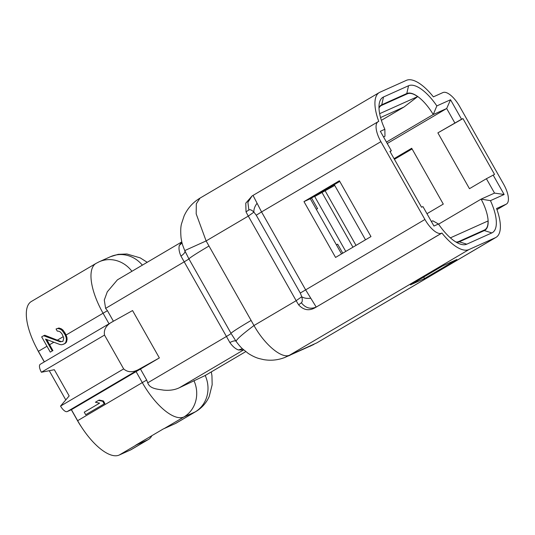 <?xml version="1.0" encoding="UTF-8"?>
<svg xmlns="http://www.w3.org/2000/svg" width="535" height="535" viewBox="0 0 535 535"><rect width="100%" height="100%" fill="white"/><g stroke="black" fill="none" stroke-linecap="round" stroke-linejoin="round"><path stroke-width="0.8" d="M104.178 403.831L102.74 401.297L98.554 400.381L95.404 402.233L99.597 403.149L84.262 412.177L85.7 414.712L104.88 403.517L103.442 400.983L102.74 401.297M103.442 400.983L99.256 400.06L98.554 400.381M104.88 403.517L85.7 414.712M151.84 435.697A48.631 19.24 -120.5 0 1 148.489 439.442L131.249 449.594A48.631 19.24 -120.5 0 1 130.5 449.982L119.211 455.051A48.631 19.24 -120.5 0 1 77.642 420.684L71.422 409.683L67.189 411.589A7.784 3.076 -120.5 0 1 60.542 406.085L69.162 395.933L54.329 369.712L41.396 372.253A7.784 3.076 -120.5 0 1 40.272 364.275A7.784 3.076 -120.5 0 1 40.392 364.215M193.938 380.606A29.178 26.777 65.8 0 1 183.879 416.979L195.168 411.91A29.178 26.777 65.8 0 0 205.206 375.496L179.359 387.741C174.825 389.928 169.488 390.717 163.356 390.102C158.032 389.159 149.853 389.039 147.727 382.826L146.684 380.057L140.464 369.056A29.178 1.17 150.5 0 0 136.091 371.611L71.422 409.683M394.054 158.661L411.703 148.269L443.288 204.102L426.97 213.706M394.429 159.323L412.077 148.937M303.974 201.608L335.565 257.435L370.976 236.584L339.391 180.756L303.974 201.608L310.327 198.752L341.537 253.918M339.765 181.418L310.327 198.752M380.893 141.655L424.924 219.477A19.454 7.697 59.5 0 0 441.556 233.227L441.937 233.053A41.824 16.545 59.5 0 0 468.934 249.571L495.397 237.687A41.824 16.545 59.5 0 0 496.039 237.353A41.824 16.545 59.5 0 0 496.554 208.523L506.103 204.23A19.454 7.697 59.5 0 0 506.404 204.076A19.454 7.697 59.5 0 0 503.589 184.14L459.558 106.318A19.454 7.697 59.5 0 0 442.933 92.568L433.377 96.862A41.824 16.545 59.5 0 0 406.379 80.35L379.917 92.234A41.824 16.545 59.5 0 0 379.275 92.562A41.824 16.545 59.5 0 0 378.76 121.398L378.379 121.565A19.454 7.697 59.5 0 0 378.078 121.719A19.454 7.697 59.5 0 0 380.893 141.655L261.548 211.927L253.022 195.375M486.402 178.717L494.547 174.41L462.962 118.583L437.877 132.861L469.462 188.688L486.402 178.717L494.534 193.095L504.144 194.499L490.448 200.652L481.112 199.127A32.1 12.7 -120.5 0 1 484.817 230.317A32.1 12.7 -120.5 0 1 484.329 230.572L459.284 241.82A32.1 12.7 -120.5 0 1 456.388 242.295M490.448 200.652A37.931 15.007 -120.5 0 1 491.819 232.926L466.774 244.181A37.931 15.007 -120.5 0 1 459.906 243.967A37.931 15.007 -120.5 0 1 438.473 224.004L433.945 226.037L422.938 206.584L421.526 207.212L389.941 151.385L391.353 150.75L380.345 131.296L384.866 129.263A37.931 15.007 -120.5 0 1 379.221 103.757A37.931 15.007 -120.5 0 1 383.495 96.989L408.539 85.74A37.931 15.007 -120.5 0 1 436.841 105.917L450.544 99.757L461.551 119.218L437.877 132.861M442.779 265.835L456.89 259.495L424.556 278.534L410.445 284.874L442.779 265.835M423.72 277.056L424.556 278.534M495.397 237.687L316.78 342.895L289.669 355.12C282.005 359.166 264.885 344.988 253.985 325.527L206.122 240.937L196.178 213.846L196.325 203.781L200.023 198.111L379.275 92.562M113.407 321.234L107.441 310.688L105.609 308.387L104.292 300.041L107.294 291.809L117.419 279.845L181.8 241.914M148.489 439.442A48.631 19.24 -120.5 0 1 147.747 439.83L136.458 444.899A48.631 19.24 -120.5 0 1 135.73 445.18L163.442 428.863A48.631 19.24 -120.5 0 0 164.171 428.582L175.46 423.513A48.631 19.24 -120.5 0 0 176.202 423.125L195.91 411.522A48.631 19.24 59.5 0 1 195.168 411.91L175.46 423.513M313.851 344.46L284.68 357.527L289.669 355.12L468.934 249.571M181.726 242.001L179.319 245.485C178.576 248.394 179.118 251.925 180.944 256.078L229.863 342.54C232.551 346.372 235.413 348.853 238.436 349.984L243.719 349.943M229.863 342.54C233.32 340.775 235.447 340.414 236.236 341.457C235.594 340.227 241.512 334.917 253.985 325.527L296.163 300.69A41.824 16.545 59.5 0 0 298.65 304.863L301.339 302.763C305.478 308.04 310.434 309.464 316.198 307.036L305.579 289.749L261.548 211.927L256.258 215.217L253.898 212.148C251.717 209.974 250.039 209.265 248.862 210.014L246.02 211.84A41.824 16.545 59.5 0 0 248.3 216.1L296.163 300.69L301.753 296.738C303.887 298.142 306.796 298.657 310.487 298.269M180.944 256.078C184.167 253.898 185.451 252.059 184.802 250.561L206.122 240.937L248.3 216.1L253.898 212.148C253.677 209.406 254.673 206.537 256.88 203.527M441.937 233.053L315.75 307.358C309.464 311.183 303.76 310.353 298.65 304.863M301.339 302.763C302.442 301.887 302.583 299.881 301.753 296.738L300.289 293.04L424.924 219.477M246.02 211.84L245.766 203.173L252.025 196.004L247.892 202.324L248.862 210.014M390.089 151.646L391.353 150.75M438.473 224.004L432.828 220.821L431.364 221.477M383.595 137.04L384.966 136.231L384.866 129.263M383.508 136.886L384.966 136.231M378.981 107.649A32.1 12.7 -120.5 0 1 381.254 105.041A32.1 12.7 -120.5 0 1 381.749 104.786L406.794 93.531A32.1 12.7 -120.5 0 1 433.25 114.537L436.841 105.917M462.962 118.583L461.551 119.218M386.451 142.096L433.25 114.537L446.678 108.505L450.544 99.757M387.246 143.5L446.678 108.505L454.81 122.889M493.136 175.045L504.144 194.499M494.534 193.095L481.112 199.127L438.58 224.165M76.378 274.977L48.665 291.294M63.765 337.973L62.996 341.243L60.161 341.791L43.636 335.733L41.67 336.889L50.283 352.117L52.249 350.96L45.549 339.116L60.181 344.6L61.839 344.747L64.434 343.784L65.765 342.433L66.38 339.819L66.213 337.665L65.17 334.89L62.147 330.469L60.401 329.246L57.874 328.477L56.061 328.978L57.258 331.091L58.917 331.245L60.415 332.054L62.006 333.934L63.765 337.973M62.742 341.397L60.161 341.791M50.283 352.117L52.249 350.96M53.841 342.226L49.601 344.721L52.952 350.639M49.601 344.721A48.631 19.24 -120.5 0 1 46.873 339.611M64.434 343.784L63.652 344.246M65.143 343.463L66.474 342.119L65.765 342.433M66.474 342.119L67.089 339.498L66.38 339.819M67.089 339.498L66.915 337.344L66.213 337.665M107.441 310.688A29.178 1.17 150.5 0 0 103.068 313.242L66.046 335.037L65.879 334.576L65.17 334.89M66.046 335.037L66.915 337.344M65.879 334.576A48.631 19.24 -120.5 0 1 64.942 332.877L64.213 333.198M64.942 332.877L62.976 330.095L62.147 330.469M62.976 330.095L61.331 328.824L60.401 329.246M61.331 328.824L58.93 328.002L57.874 328.477M58.93 328.002L56.061 328.978M63.317 336.649L57.325 340.173L60.87 341.47M57.325 340.173L44.773 335.224L43.636 335.733M44.365 361.861L38.4 351.314A48.631 19.24 -120.5 0 1 31.364 301.486L96.026 263.407A48.631 19.24 59.5 0 0 103.068 313.242L109.033 323.789M113.126 321.388L132.56 310.561L159.363 357.935L139.929 368.755C133.456 372.654 128.032 372.708 123.665 368.916L104.519 335.084C103.536 329.406 106.405 324.845 113.126 321.388L40.272 364.275M140.464 369.056L159.363 357.935M324.805 190.226A19.454 7.697 -120.5 0 1 325.053 190.647L356.022 245.391M334.281 184.649A29.178 11.543 -120.5 0 1 334.736 185.438L365.499 239.807M352.939 247.203L321.97 192.46A19.454 7.697 59.5 0 0 321.729 192.038M345.757 251.43L314.547 196.265M378.994 108.144A30.154 11.924 -120.5 0 1 381.174 105.609A30.154 11.924 -120.5 0 1 381.636 105.368L407.389 93.799A30.154 11.924 -120.5 0 1 417.661 96.608L403.999 107.013L381.375 120.342M403.999 107.013L380.552 117.553M336.441 244.91L337.679 244.187L336.361 244.776M337.679 244.187L342.768 253.189M450.383 237.861L488.014 220.962A30.154 11.924 -120.5 0 1 484.904 229.749A30.154 11.924 -120.5 0 1 484.442 229.99L458.689 241.559A30.154 11.924 -120.5 0 1 455.887 241.994M417.661 96.608L379.656 113.681M311.557 198.024L317.576 208.657L316.265 209.245M81.273 426.689A28.208 11.155 -120.5 0 1 77.776 421.125L71.329 409.73M65.778 399.919L49.253 370.708M44.278 361.914L39.008 352.605A28.208 11.155 -120.5 0 1 36.935 348.653M136.091 371.611L142.31 382.605L77.642 420.684M491.819 232.926L484.329 230.572M466.774 244.181L459.284 241.82M131.924 271.298A29.178 26.777 -114.2 0 0 99.176 261.782L96.026 263.407M142.363 265.153A29.178 26.777 -114.2 0 0 110.464 256.713L99.176 261.782M136.458 444.899L119.211 455.051M147.747 439.83L130.5 449.982M179.359 387.741L242.984 350.278A9.724 8.928 65.8 0 1 243.679 349.91M309.758 346.386A38.908 35.698 -114.2 0 0 312.962 344.734M288.592 355.895A38.908 35.698 -114.2 0 0 291.796 354.237M238.436 349.984L242.415 348.753M105.609 308.387L188.975 259L231.08 333.425A38.908 1.558 -29.5 0 1 231.087 333.432A38.908 1.558 -29.5 0 1 250.835 320.612M188.614 258.358L188.975 259.007A38.908 1.558 -29.5 0 1 188.969 258.993A38.908 1.558 -29.5 0 1 208.724 246.174M179.319 245.485L182.06 242.957M147.727 382.826L226.151 336.649A9.724 0.388 150.5 0 0 231.093 333.445L188.969 258.993L184.762 250.581C181.632 242.863 182.06 243.077 181.064 237.995C180.482 231.321 180.663 226.512 181.599 223.556L184.1 215.946C187.584 208.316 192.894 202.364 200.023 198.111M204.992 375.623L245.746 351.629L204.691 375.777M146.684 380.057A29.178 1.17 150.5 0 0 142.31 382.605A48.631 19.24 59.5 0 0 183.879 416.979L164.171 428.582M315.75 307.358L441.556 233.227M300.289 293.04L256.258 215.217M383.495 96.989L381.749 104.786L380.793 105.348M408.539 85.74L406.794 93.531L402.995 95.772M46.973 346.265L38.4 351.314M41.396 372.253L104.519 335.084M60.542 406.085L123.665 368.916M67.189 411.589L139.929 368.755M506.103 204.23L496.948 209.62M314.694 196.532L334.736 185.438M458.689 241.559L457.458 242.281M484.442 229.99L480.637 232.23M195.91 411.522C201.922 407.897 206.356 402.895 209.212 396.515L212.168 384.718L211.94 375.67L211.318 371.892M378.078 121.719L252.018 196.004M284.68 357.527C277.892 360.142 270.897 360.844 263.695 359.634L259.241 358.59C255.984 357.734 252.319 356.016 248.233 353.421L242.255 348.599C241.887 348.258 239.352 345.898 236.129 341.37L231.515 334.181M184.896 250.741L186.407 254.078M110.464 256.713L118.175 254.346L126.895 253.991L140.257 257.897L147.219 262.297M316.78 342.895L496.039 237.353M506.404 204.076L496.955 209.64M484.904 229.749L480.878 232.123M381.174 105.609L379.669 106.492"/></g></svg>
